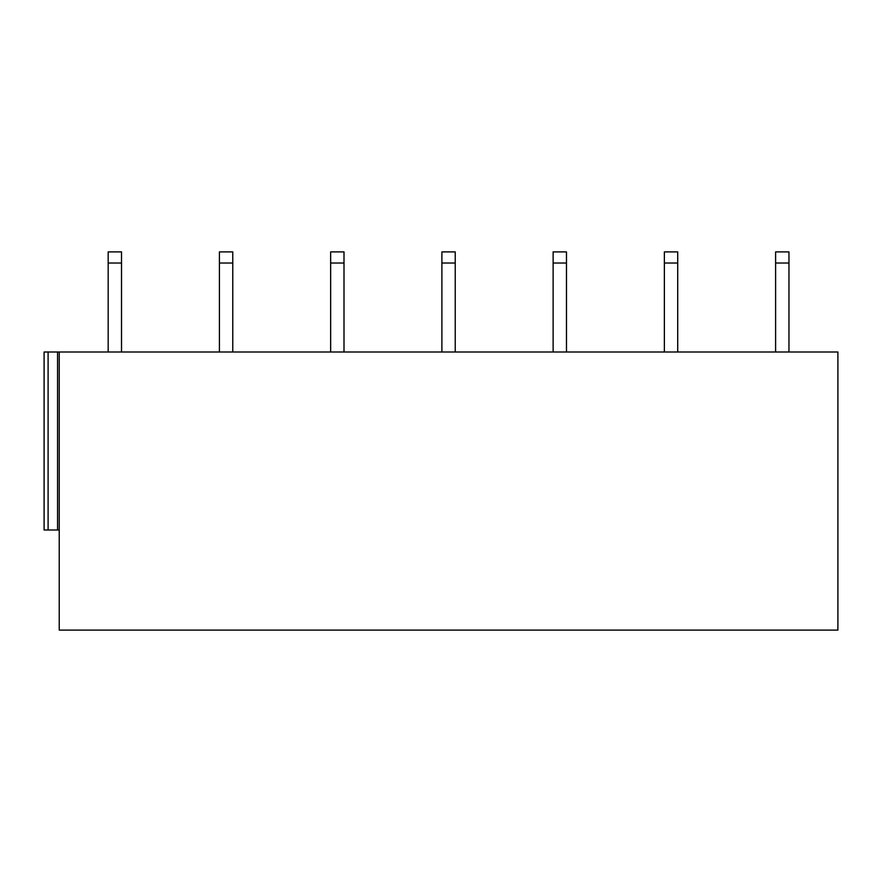 <?xml version="1.0" encoding="UTF-8"?>
<svg xmlns="http://www.w3.org/2000/svg" width="882" height="882" viewBox="0 0 882 882"><rect width="100%" height="100%" fill="white"/><g stroke="black" fill="none" stroke-linecap="round" stroke-linejoin="round"><path stroke-width="1.32" d="M59.226 352.006L59.226 630.101L837.9 630.101L837.9 352.006L57.562 352.006L57.562 529.994L59.226 529.994M57.562 352.006L44.1 352.006L44.1 529.994L57.562 529.994M121.518 352.006L121.518 263.023L108.177 263.023L108.177 251.899L121.518 251.899L121.518 263.023M108.177 352.006L108.177 263.023M232.76 352.006L232.76 263.023L219.409 263.023L219.409 251.899L232.76 251.899L232.76 263.023M219.409 352.006L219.409 263.023M344.002 352.006L344.002 263.023L330.651 263.023L330.651 251.899L344.002 251.899L344.002 263.023M330.651 352.006L330.651 263.023M455.233 352.006L455.233 263.023L441.893 263.023L441.893 251.899L455.233 251.899L455.233 263.023M441.893 352.006L441.893 263.023M566.476 352.006L566.476 263.023L553.124 263.023L553.124 251.899L566.476 251.899L566.476 263.023M553.124 352.006L553.124 263.023M677.718 352.006L677.718 263.023L664.367 263.023L664.367 251.899L677.718 251.899L677.718 263.023M664.367 352.006L664.367 263.023M788.96 352.006L788.96 263.023L775.609 263.023L775.609 251.899L788.96 251.899L788.96 263.023M775.609 352.006L775.609 263.023M48.102 352.006L48.102 529.994"/></g></svg>
